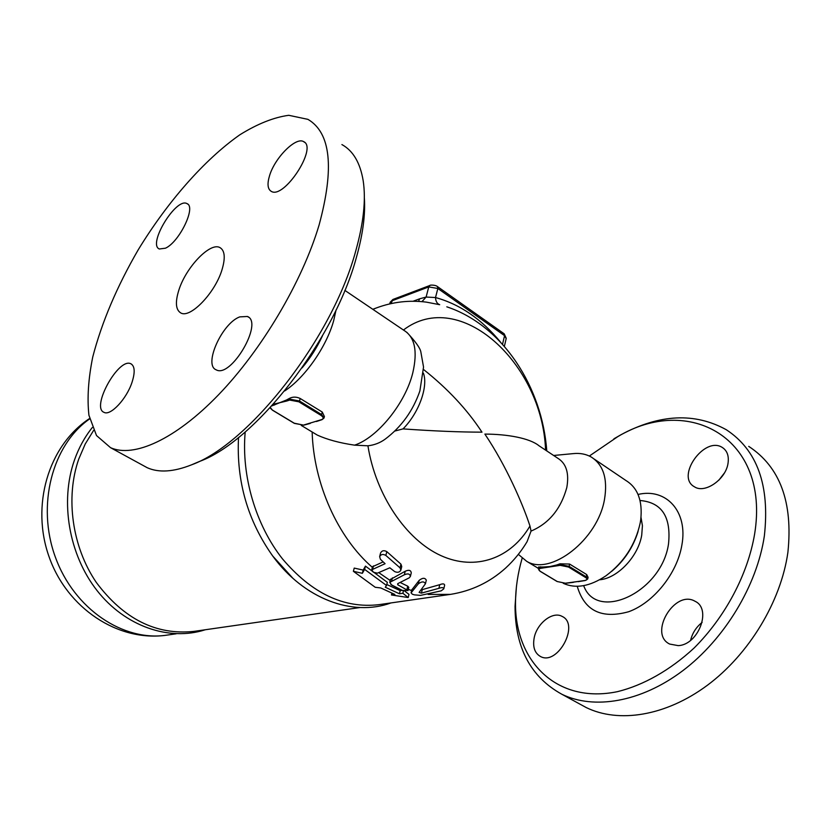 <?xml version="1.0" encoding="UTF-8"?>
<svg xmlns="http://www.w3.org/2000/svg" width="831" height="831" viewBox="0 0 831 831"><rect width="100%" height="100%" fill="white"/><g stroke="black" fill="none" stroke-linecap="round" stroke-linejoin="round"><path stroke-width="1.25" d="M322.47 335.807C317.089 347.431 310.306 358.119 302.1 367.873M364.342 197.83C365.495 214.616 362.867 234.394 356.468 257.163C334.187 340.637 254.93 441.427 199.585 461.402M239.775 316.881L247.42 316.476C263.77 322.532 230.852 378.666 216.164 369.805C203.221 365.1 222.074 323.155 239.775 316.881M132.056 382.198C126.696 398.88 110.533 416.123 104.052 412.363C90.672 407.574 118.771 356.925 130.955 363.833C134.819 366.139 135.193 372.267 132.056 382.198M165.452 248.199L159.323 248.988C147.367 244.335 176.245 196.978 187.027 203.637C196.376 206.784 179.371 242.05 165.452 248.199M269.566 175.642C274.791 157.848 295.867 136.554 303.637 141.634C318.003 147.565 283.755 199.814 271.186 191.307C267.624 189.073 267.083 183.848 269.566 175.642M221.929 270.002C225.533 258.036 224.889 250.567 219.986 247.607C210.326 241.79 186.082 267.104 178.935 289.874C175.061 302.1 175.673 309.786 180.753 312.923C190.05 318.803 214.886 293.26 221.929 270.002M142.361 465.059L147.18 467.697C158.794 472.922 173.596 471.956 191.597 464.809C249.113 444.138 332.421 338.155 355.803 250.723C363.594 222.885 366.055 199.544 363.178 180.701C360.197 162.783 353.102 150.743 341.905 144.563M319.073 225.087C334.519 168.018 330.8 132.773 307.917 119.352L288.762 115.301C273.773 117.348 257.454 123.85 239.827 134.799C204.104 159.895 167.26 202.193 138.226 249.788C116.932 286.55 101.766 322.283 92.75 356.977C88.315 378.926 87.047 398.361 88.938 415.292L96.51 435.548L110.565 447.691C133.656 458.058 175.133 439.744 218.46 394.86C261.703 350.028 302.152 281.896 319.073 225.087M611.502 571.499C624.278 560.707 633.129 547.359 638.073 531.466M589.345 456.022L617.724 436.68C688.4 394.019 770.327 437.449 754.631 533.98C747.817 574.387 725.442 616.644 694.228 647.9C670.191 670.191 643.443 685.253 617.495 691.652C556.365 704.366 514.618 660.832 515.511 602.195C515.625 587.86 517.838 573.234 522.128 558.287M728.06 463.064C726.024 479.279 704.885 493.967 694.436 486.789C675.312 476.682 704.595 435.475 722.44 447.566C727.156 450.714 729.026 455.876 728.06 463.064M534.156 638.031C536.774 623.447 552.625 610.962 562.036 616.363C580.163 624.258 557.508 666.275 540.389 656.448C534.686 653.093 532.609 646.954 534.156 638.031M678.189 645.625L669.693 644.067C648.118 633.908 674.772 589.044 695.111 601.312C712.011 608.978 698.404 644.97 678.189 645.625M599.587 579.789C617.443 578.376 638.239 556.573 641.719 535.174L642.425 525.753L641.002 517.329M702.133 622.409C696.201 627.104 692.358 633.087 690.592 640.348M724.352 473.068L718.815 480.225M516.394 587.018L515.043 606.35C515.137 647.806 530.77 677.109 561.922 694.29C593.864 709.861 640.691 702.361 682.625 670.825C724.466 639.278 757.031 585.616 764.364 535.881C769.963 485.408 757.259 450.007 726.232 429.689C694.747 412.384 659.689 414.046 621.058 434.696L613.912 438.81M579.695 703.992L586.26 707.576C618.503 723.334 665.434 716.312 707.181 685.419C748.845 654.527 780.995 601.613 787.902 552.314C793.086 502.256 780.029 466.949 748.731 446.382M271.82 405.902L286.466 400.012L286.84 400.999L289.687 400.064L298.838 401.799L320.911 415.323L321.566 414.544L299.482 400.999L298.838 401.799M320.911 415.323C323.633 417.235 323.882 418.658 321.649 419.593L319.447 420.257M274.469 405.029L274.105 404.053L286.84 400.999M318.761 420.465L307.647 423.862M318.792 420.486L304.115 424.89M306.919 424.049L306.244 424.246M300.209 398.496L299.482 400.999L289.313 399.077L286.466 400.012L289.531 398.34C292.876 396.667 296.428 396.719 300.209 398.496L322.262 412.051L324.412 416.56L324.059 417.806M539.921 571.074L540.275 571.302C538.187 569.858 538.332 568.861 540.711 568.321L543.723 567.853L543.412 567.002L549.945 566.576L556.791 564.955L557.092 565.818L560.177 565.34L559.865 564.478L556.791 564.955L560.001 563.802L569.599 564.062L586.686 574.564L588.068 577.306L587.787 578.74M568.83 582.739L565.402 583.217L557.289 581.544L540.275 571.302M543.723 567.853L557.092 565.818M585.377 580.412L582.271 580.859M581.866 580.921L571.24 582.479M580.402 581.139L568.425 582.801M538.644 567.054L543.412 567.002L540.41 567.469L538.27 568.82M594.29 459.107L626.075 480.609C637.834 487.922 642.716 500.948 640.732 519.676L640.234 522.782C635.486 544.575 624.05 562.265 605.913 575.831C589.906 586.468 575.686 588.961 563.241 583.31M518.347 554.37L526.698 561.33C550.548 576.226 597.873 539.683 604.521 499.244C607.856 478.77 603.379 464.674 591.111 456.957C585.897 454.038 579.934 452.926 573.224 453.622L553.643 455.481M284.669 390.954C304.884 377.69 326.386 347.005 333.667 320.693L336.056 310.025M406.899 332.369C415.438 341.51 420.081 347.971 420.818 351.762L423.54 367.022L419.894 390.913C413.049 410.784 401.477 426.864 385.169 439.152C380.089 442.861 374.345 445.073 367.925 445.8L354.577 445.156C339.63 442.965 327.196 439.599 317.276 435.08L313.786 432.982M500.439 342.019C481.502 319.052 459.855 304.219 435.517 297.54C435.735 301.414 437.127 303.793 439.692 304.697L426.48 302.152C409.434 299.949 392.762 301.871 376.453 307.917L372.807 309.288M390.103 302.526L391.733 300.895L428.754 286.924L429.928 285.459C429.492 284.919 435.444 284.763 437.449 286.57L437.854 288.482L435.517 297.54L426.116 297.051L421.94 301.653M419.115 592.42L425.441 583.767C424.111 581.295 421.743 581.326 418.325 583.84L411.075 592.856L412.353 594.238L414.389 594.861L420.538 595.38L441.199 590.841L443.775 588.867C443.546 587.434 441.926 587.257 438.893 588.327L421.421 593.126L419.115 592.42M411.802 589.865L419.167 580.37C422.595 577.69 424.973 577.628 426.303 580.173L425.493 583.549M450.049 594.435L378.884 604.667C343.961 608.697 311.822 593.427 282.478 558.879C255.699 524.984 241.239 475.903 245.197 431.964M353.383 571.312L354.224 568.092L363.189 570.087L365.453 566.119L387.339 582.334L386.55 585.491L364.612 569.37L362.358 573.307L353.383 571.312L375.228 587.278L380.733 587.943L394.881 594.466L391.484 594.975L408.208 597.541L408.987 594.352L404.728 591.101M386.799 584.505L400.21 590.633L402.038 590.353M397.706 583.674L409.257 577.815L410.389 576.434C409.963 573.816 407.948 573.265 404.344 574.782L389.739 582.365L391.785 585.149L402.246 590.446L408.011 590.54L397.727 584.764L397.706 583.674M390.466 579.456L405.216 571.25C408.842 569.609 410.857 570.139 411.272 572.839L410.452 576.184M421.255 589.917L439.755 584.681C442.788 583.507 444.419 583.663 444.647 585.159L443.827 588.68M428.183 594.445L450.537 594.373C471.561 590.976 489.906 582.23 505.57 568.113C513.963 560.385 521.13 551.587 527.062 541.708L531.051 531.082L529.97 526.002C522.626 503.607 506.214 465.827 484.889 434.094C507.305 434.146 529.721 438.124 539.018 445.769L557.923 458.328C566.337 463.594 569.297 473.327 566.804 487.527C560.935 508.915 549.021 523.426 531.051 531.082M372.537 566.721L383.133 561.901M380.505 553.28L380.577 552.979C381.917 550.527 383.995 550.07 386.81 551.628L400.958 564.166L401.747 566.565L400.916 569.921M400.449 582.624L407.741 586.187L408.79 587.351L408.042 590.426M377.378 573.172L389.822 567.791L394.621 571.562C397.467 572.85 399.545 572.393 400.843 570.191L400.043 567.864L385.844 555.44C383.06 553.862 380.993 554.256 379.653 556.614L380.411 559.284L385.085 563.698L371.748 569.806L373.451 572.216L377.378 573.172M391.484 594.975L391.91 593.303M362.358 573.307L363.189 570.087M364.612 569.37L365.453 566.119M408.208 597.541L402.858 593.272L399.431 593.781L385.262 587.237L386.55 585.491M399.431 593.781L400.21 590.633M402.858 593.272L403.461 590.851M359.968 607.544L193.862 631.394C156.228 635.362 123.715 619.053 96.323 582.458C72.141 546.995 65.244 497.707 78.737 459.096L85.25 443.962L93.623 430.416M238.518 437.501C236.347 481.305 247.752 520.808 272.724 556.022L293.011 578.407M423.571 369.525C447.795 388.763 467.261 409.641 481.98 432.162C459.938 432.13 433.626 431.05 403.035 428.9L394.902 431.029M577.254 586.291C584.38 610.775 601.53 619.251 628.693 611.72C653.561 602.766 677.14 573.473 681.856 545.178C688.193 511.242 666.015 487.755 638.042 494.455M640.036 500.501C661.746 502.36 671.251 516.799 668.529 543.827C661.777 592.171 597.281 622.087 583.819 586.032L583.674 585.647M289.531 398.34L289.687 400.064M321.649 419.593L322.366 419.291M316.424 421.504L322.044 419.655L323.976 418.097L321.566 414.544L322.262 412.051M272.412 410.057L270.314 407.554M303.429 425.098L294.257 423.208M294.548 423.384L272.703 410.234M540.711 568.321L540.545 566.804M560.177 565.34L568.518 567.043L569.131 566.368L559.865 564.478L560.001 563.802M568.518 567.043L585.616 577.524L586.229 576.859L569.131 566.368L569.599 564.062M578.168 581.658L585.169 580.537L587.735 578.999L586.229 576.859L586.686 574.564M585.616 577.524C587.652 578.978 587.434 579.965 584.951 580.485M354.577 445.156C377.43 437.688 405.372 403.326 412.789 372.849C417.764 351.233 414.835 337.074 404.011 330.406L344.844 290.383M418.471 301.414L419.686 298.796L413.059 301.258M437.584 286.664L504.085 333.74L504.562 335.662L437.854 288.482L428.754 286.924L426.116 297.051L419.686 298.796M372.911 309.361L376.453 307.917M403.44 330.011C459.709 287.007 542.487 363.23 545.572 450.122M502.537 344.294L504.562 335.662L506.172 338.653L504.365 346.371M390.996 303.606L392.907 299.461L390.175 302.245L389.729 303.886M411.324 592.534L412.103 589.345M418.325 583.84L419.167 580.37M411.636 590.561L408.291 589.376M390.206 580.505L378.936 572.746M372.381 567.355C337.895 537.626 313.588 483.652 312.155 431.995M403.035 590.737L390.892 584.567M391.578 581.077L392.377 577.867M404.344 574.782L405.216 571.25M529.97 526.002C511.127 558.235 475.758 571.437 440.887 555.596C406.079 539.807 375.716 495.006 367.925 445.8M373.451 572.216L372.122 571.094M406.961 589.376L407.741 586.187M397.727 584.764L398.028 583.559M421.421 593.126L422.21 589.865M438.893 588.327L439.755 584.681M414.389 594.861L412.353 594.238M372.652 569.152L373.483 565.89M385.844 555.44L386.81 551.628M400.043 567.864L400.958 564.166M89.675 418.876C52.363 444.762 36.335 505.051 55.303 556.957C74.001 608.988 123.445 641.947 167.041 635.113L176.214 633.793M403.035 428.9C418.876 412.955 428.37 386.664 423.415 373.14M247.42 316.476L248.531 317.182M130.955 363.833L131.662 364.248M187.027 203.637L187.744 204.114M303.637 141.634L304.697 142.402M191.546 464.83L199.533 461.423M110.565 447.691L147.17 467.687M722.44 447.566L723.915 448.636M515.511 602.195L515.043 606.35M617.724 436.68L621.058 434.696M586.26 707.576L561.922 694.29M310.275 423.405L303.824 425.16L294.371 423.384L272.526 410.234L270.033 407.844M590.997 456.873L589.034 455.897M573.38 582.354L565.62 583.269L557.092 581.513L540.077 571.271L538.322 568.57L538.665 566.939M538.363 568.362L526.698 561.33M317.276 435.08L301.258 425.42M446.808 306.816C503.337 325.596 542.279 387.776 546.767 450.921M504.22 333.844L506.245 338.331M429.928 285.459L392.907 299.461M389.739 582.365L390.528 579.186M411.075 592.856L411.844 589.667M371.748 569.806L372.579 566.555M379.653 556.614L380.577 552.979M205.309 629.753C168.994 641.48 125.097 626.366 97.03 590.54C68.931 554.744 59.811 501.695 74.426 460.145C78.748 447.878 84.72 436.992 92.345 427.477M272.724 556.022C303.803 598.694 352.417 617.028 391.069 602.911M89.592 418.502C47.845 445.925 30.872 506.1 49.133 556.957C66.979 607.939 118.033 642.415 167.041 635.113"/></g></svg>
